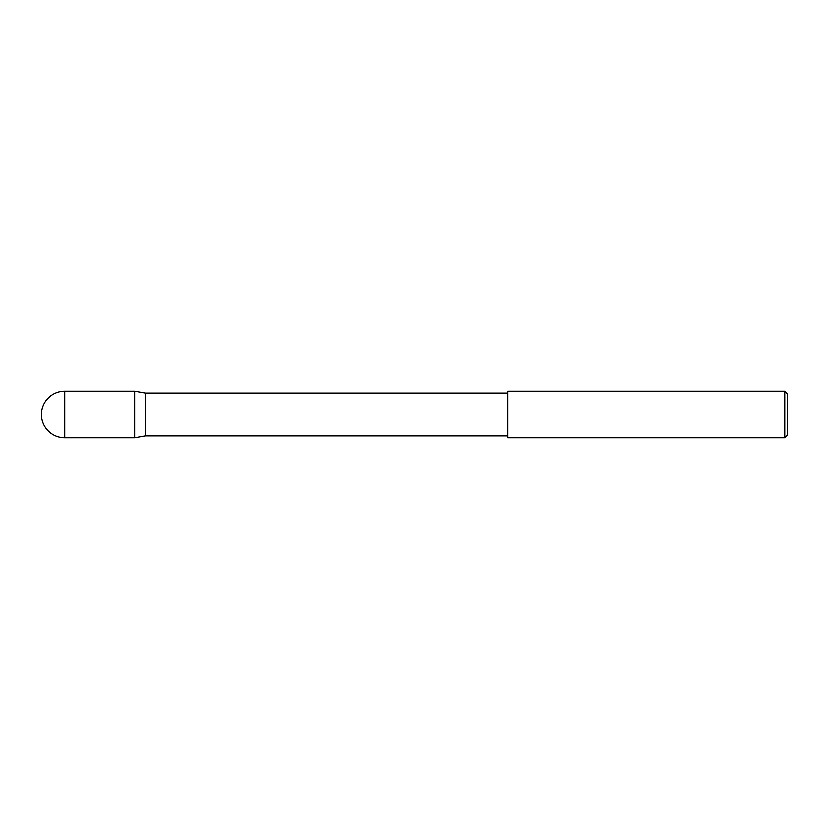 <?xml version="1.0" encoding="UTF-8"?>
<svg xmlns="http://www.w3.org/2000/svg" width="829" height="829" viewBox="0 0 829 829"><rect width="100%" height="100%" fill="white"/><g stroke="black" fill="none" stroke-linecap="round" stroke-linejoin="round"><path stroke-width="1.24" d="M507.762 435.95L145.282 435.95L134.712 437.816L134.712 391.184L64.766 391.184L64.766 437.816A23.316 23.316 0 0 1 41.45 414.5A23.316 23.316 0 0 1 64.766 391.184M145.282 435.95L145.282 393.05L134.712 391.184M784.752 391.184L787.55 393.982L787.55 435.018L784.752 437.816L784.752 391.184L507.762 391.184L507.762 437.816L784.752 437.816M134.712 437.816L64.766 437.816M507.762 393.05L145.282 393.05"/></g></svg>
